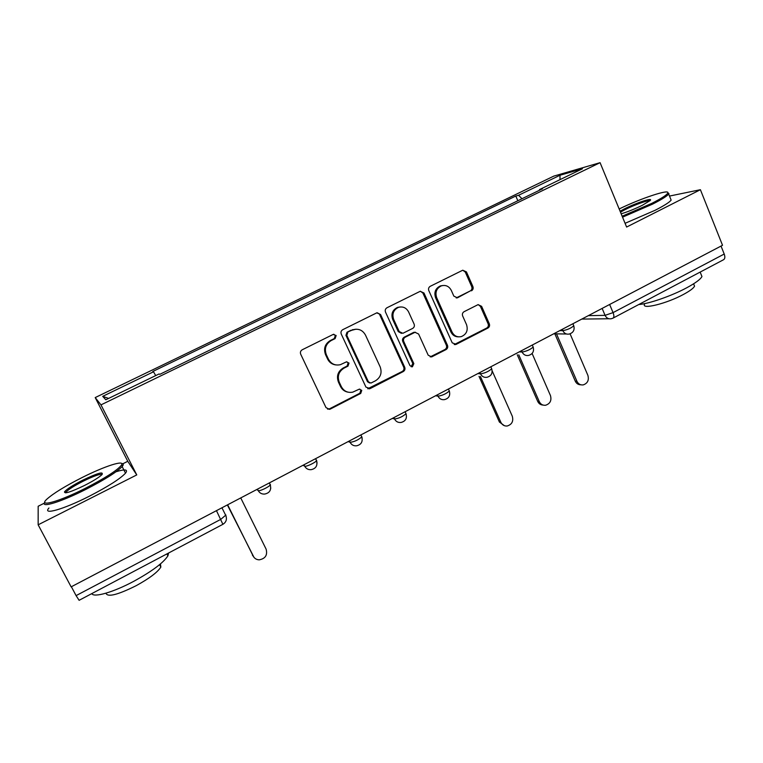 <?xml version="1.0" encoding="UTF-8"?>
<svg xmlns="http://www.w3.org/2000/svg" width="763" height="763" viewBox="0 0 763 763"><rect width="100%" height="100%" fill="white"/><g stroke="black" fill="none" stroke-linecap="round" stroke-linejoin="round"><path stroke-width="1.14" d="M336.159 335.52L333.164 334.432L302.224 349.778C300.536 350.837 300.031 352.325 300.708 354.223L326.011 407.614L329.549 409.34L330.293 409.073L360.718 393.431L361.757 390.36L359.278 389.159L352.716 392.163C347.661 393.05 343.865 391.209 341.338 386.641L339.258 382.225C337.132 376.216 338.724 371.524 344.027 368.128L347.976 366.135L349.015 363.064L346.421 361.862L340.365 364.685C335.1 365.792 331.123 363.961 328.433 359.163L326.335 354.709C324.189 348.662 325.791 343.951 331.142 340.575L335.11 338.6L336.159 335.52M335.882 364.933C332.134 364.466 329.378 362.52 327.623 359.077L325.534 354.633C323.388 348.596 324.99 343.894 330.322 340.536L334.28 338.572L335.329 335.491L333.784 334.232M327.585 409.159L329.473 408.834L359.831 393.241L360.861 390.189L359.755 389.101M347.861 392.134C344.523 391.476 342.062 389.588 340.489 386.469L338.419 382.063C336.302 376.083 337.885 371.4 343.178 368.014L347.117 366.03L348.147 362.959L346.841 361.786M471.486 290.808C473.041 289.816 473.508 288.395 472.898 286.564L466.441 271.905L462.75 270.216L430.246 286.306C428.653 287.308 428.177 288.748 428.806 290.598L452.23 342.854L456.226 344.342L487.919 328.052C489.465 327.05 489.932 325.639 489.321 323.827L481.615 306.325L478.096 304.628L464.076 311.695C462.512 312.696 462.044 314.118 462.655 315.949L466.536 324.666C468.253 330.35 466.508 334.337 461.319 336.607C457.209 337.437 454.128 335.92 452.058 332.048L436.674 297.675C434.948 292.219 436.522 288.271 441.396 285.839C445.745 284.723 449.045 286.239 451.286 290.369L453.842 296.12L457.457 297.818L470.313 290.903C471.868 289.911 472.335 288.5 471.725 286.669L465.277 272.057L462.769 270.207M600.08 162.672L626.614 227.05L700.405 189.71L722.523 245.285L71.131 586.861L38.15 524.81L136.758 474.92L100.983 404.876L600.08 162.672L553.804 176.11L95.203 397.58L127.764 461.3L122.843 463.77M380.584 314.556L376.76 312.849L342.749 329.683C341.09 330.732 340.594 332.191 341.261 334.08L365.954 387.118L370.15 388.586L403.255 371.571C404.857 370.532 405.344 369.082 404.705 367.241L380.584 314.556L377.16 312.744M386.975 307.756L420.222 291.294L423.98 293.002L447.471 345.296C448.091 347.127 447.614 348.548 446.05 349.578L431.658 356.893L428.196 355.186L418.601 334.013L414.996 332.306L405.21 337.198C403.608 338.228 403.122 339.678 403.761 341.528L413.842 363.627L412.392 366.812L409.96 365.62L385.515 312.105C384.867 310.226 385.353 308.777 386.975 307.756M44.397 503.132L38.169 506.25L38.15 524.81M700.405 189.71L669.504 196.062M721.035 246.067L724.211 254.041C725.231 256.959 725.003 258.857 723.534 259.735L613.147 318.066M216.463 510.657L222.891 524.315L79.104 600.309L76.09 595.617L220.803 519.345L225.905 515.015M71.379 586.737L76.09 595.617M521.978 198.742L518.592 195.271L559.994 175.252L582.455 168.766L539.498 189.586L542.569 188.757L159.839 374.309L159.028 373.984L105.828 399.764L102.7 396.35L153.506 371.781L155.719 375.587M518.592 195.271L515.807 196.034L152.781 371.495L153.506 371.781M100.983 404.876L95.203 397.58M136.758 474.92L127.764 461.3M517.829 200.755L515.807 196.034M539.498 189.586L539.489 190.254M102.7 396.35L108.604 398.42M559.985 179.658L559.994 175.252M367.728 388.749L402.254 371.447C403.856 370.408 404.342 368.968 403.703 367.127L379.64 314.585M347.842 332.277L346.803 335.348L368.424 381.872L370.904 383.074L375.453 380.804C380.661 377.437 382.225 372.783 380.155 366.85L365.506 335.129C362.74 330.179 358.667 328.367 353.279 329.683L346.984 332.258L345.944 335.319L346.803 335.348M369.569 382.978L367.518 381.719L345.944 335.319M356.044 329.177L352.001 330.207M346.984 332.258L351.123 330.198M430.16 356.893L444.943 349.511C446.508 348.491 446.984 347.07 446.365 345.248L422.921 293.087L420.413 291.237M415.377 332.22L413.489 332.477L404.209 337.17C402.606 338.2 402.12 339.64 402.759 341.49L412.812 363.522L413.842 363.627M411.152 366.745L412.812 363.522M408.577 311.886C406.298 307.747 402.95 306.23 398.515 307.346C393.489 309.807 391.867 313.812 393.641 319.344L399.23 331.59L402.883 333.297L412.659 328.414C414.261 327.394 414.748 325.954 414.109 324.103L408.577 311.886M400.174 306.964L397.533 307.394C392.516 309.854 390.894 313.841 392.668 319.363L393.641 319.344M401.452 333.383L398.238 331.581L392.668 319.363M456.188 297.932L470.313 290.903M442.616 285.524L440.299 285.953C435.435 288.376 433.87 292.305 435.587 297.751L436.674 297.675M458.506 336.855C455.082 336.855 452.564 335.253 450.943 332.039L435.587 297.751M454.233 344.571L486.718 328.042C488.253 327.041 488.721 325.639 488.12 323.827L480.423 306.383L478.201 304.599M227.641 504.791L253.202 556.132C254.48 558.468 256.463 559.699 259.162 559.842C265.362 558.697 267.679 555.13 266.115 549.15L240.746 497.924M253.945 557.295L227.364 504.934M85.246 488.358C105.237 478.048 117.302 470.323 121.431 465.192C125.456 459.421 104.932 466.031 82.118 477.533C65.294 486.069 53.563 493.251 46.944 499.097C37.435 507.614 58.493 501.959 85.246 488.358M121.641 463.475C123.272 463.57 123.673 464.295 122.824 465.659L122.137 466.555C116.815 472.068 104.693 479.698 85.771 489.426C61.25 501.882 40.22 508.349 44.807 502.331M84.416 485.516C70.806 492.049 64.168 494.138 64.531 491.792C66.848 489.064 72.952 485.173 82.862 480.108C97.902 472.955 104.207 471.2 101.765 474.834C98.675 477.628 92.895 481.186 84.416 485.516M102.204 474.386C100.039 473.804 93.754 476.045 83.358 481.119C74.65 485.554 68.947 489.121 66.267 491.82L65.723 492.85M168.604 553.003L167.898 555.855C163.425 562.789 151.999 571.306 133.63 581.387C113.325 592.279 93.668 597.896 91.779 593.604M139.381 568.454L119.81 578.793M160.459 563.914L160.84 567.109C157.617 572.221 149.405 578.402 136.224 585.66C117.531 594.959 107.44 597.467 105.952 593.194M116.024 471.753C125.151 468.959 128.318 469.426 125.513 473.155C120.258 478.773 108.193 486.46 89.3 496.227C63.415 509.446 41.994 515.473 48.956 507.986M622.16 216.225L651.716 203.397C661.321 198.514 666.671 195.08 667.778 193.096C670.4 188.528 640.958 198.304 619.165 208.967M667.806 192.457L668.684 194.04C666.938 196.196 661.559 199.563 652.527 204.15L622.551 217.169M620.09 211.198L624.506 208.833C636.361 202.786 653.843 197.083 650.095 200.574L642.37 205.266C634.673 209.033 627.606 211.885 621.158 213.812M649.818 200.822C648.531 199.839 634.558 204.827 625.259 209.548L620.481 212.152M700.949 274.031L701.95 276.521C700.51 279.344 695.379 283.121 686.557 287.87C671.421 296.006 648.846 303.817 638.765 304.532M690.534 277.169L675.751 284.981M693.805 284.322L694.549 286.173C693.51 288.252 689.819 291.008 683.467 294.432C666.442 303.712 641.073 309.873 644.582 304.141M670.486 198.494L671.144 200.125C669.418 202.329 664.048 205.724 655.035 210.321L625.078 223.301M480.432 376.531L500.881 422.349C502.254 425.039 504.381 426.25 507.252 425.992C511.963 424.457 513.633 421.195 512.278 416.188L492.164 370.875M504.438 425.716L499.403 422.044L479.011 376.369M518.783 354.843L539.279 401.605C540.652 404.323 542.77 405.534 545.64 405.239C550.171 403.684 551.773 400.47 550.457 395.568L532.107 353.488M543.046 405.067C540.605 404.934 538.821 403.703 537.696 401.367L517.247 354.757M556.494 333.86L576.923 381.271C578.287 384.018 580.395 385.22 583.247 384.895C587.624 383.331 589.17 380.155 587.882 375.358L570.085 333.832M580.834 384.79C578.287 384.79 576.418 383.56 575.235 381.099L554.863 333.832M588.34 315.653L605.059 315.348L613.061 312.62L724.211 254.041M602.141 308.414L605.059 315.348C606.432 318.085 608.512 319.211 611.306 318.724L612.927 318.19C614.139 317.446 614.186 315.586 613.061 312.62L609.637 304.485M559.775 330.637L562.836 330.656C567.357 329.816 571.01 328.195 573.776 325.791L573.566 325.305M562.264 329.33L562.836 330.656C564.239 333.421 566.356 334.547 569.208 334.051C573.309 332.754 574.825 330.007 573.776 325.791L572.908 323.75M519.26 351.877L522.111 352.029C526.584 351.247 530.275 349.597 533.175 347.079L532.946 346.545M521.53 350.684L522.111 352.029C523.532 354.776 525.678 355.911 528.559 355.434C532.727 354.156 534.262 351.371 533.175 347.079L532.288 345.038M477.876 373.574L480.509 373.86C484.925 373.155 488.654 371.467 491.706 368.815L491.458 368.252M479.908 372.506L480.509 373.86C481.939 376.588 484.104 377.733 487.013 377.284C491.267 376.025 492.831 373.202 491.706 368.815L490.809 366.793M435.587 395.749L438 396.178C442.34 395.539 446.117 393.822 449.331 391.018L449.064 390.418M437.38 394.814L438 396.178C439.431 398.887 441.615 400.031 444.552 399.612C448.902 398.381 450.494 395.511 449.331 391.018L448.425 389.016M392.373 418.41L394.538 418.982C398.811 418.42 402.635 416.665 406.021 413.708L405.115 411.734M393.908 417.609L394.538 418.982C395.978 421.662 398.172 422.816 401.128 422.435C405.592 421.233 407.223 418.324 406.021 413.708M348.186 441.586L350.103 442.302C354.299 441.825 358.19 440.022 361.757 436.903L361.595 436.274M349.454 440.919L350.103 442.302C351.543 444.943 353.746 446.107 356.712 445.773C361.319 444.6 362.997 441.643 361.757 436.903L360.842 434.948M303.006 465.277L304.666 466.145C305.877 467.109 315.624 462.55 316.502 460.614L316.416 459.984M303.998 464.753L304.666 466.145C306.097 468.749 308.3 469.913 311.256 469.646C316.035 468.52 317.78 465.506 316.502 460.614L315.577 458.677M256.797 489.503L258.18 490.542C259.162 491.677 269.263 486.908 270.216 484.858L270.207 484.238M257.493 489.14L258.18 490.542C259.601 493.089 261.776 494.262 264.723 494.062C269.701 492.993 271.542 489.922 270.216 484.858L269.291 482.95M270.34 484.534L270.741 488.425M316.597 460.394L317.055 463.122M361.815 436.798L362.158 438.191M330.322 340.536L331.142 340.575M325.534 354.633L326.335 354.709M327.623 359.077L328.433 359.163M347.117 366.03L347.976 366.135M343.178 368.014L344.027 368.128M338.419 382.063L339.258 382.225M340.489 386.469L341.338 386.641M359.831 393.241L360.718 393.431M329.473 408.834L330.293 409.073M334.28 338.572L335.11 338.6M403.703 367.127L404.705 367.241M402.254 371.447L403.255 371.571M369.235 388.415L370.15 388.586M367.518 381.719L368.424 381.872M422.921 293.087L423.98 293.002M446.365 345.248L447.471 345.296M444.943 349.511L446.05 349.578M431.181 356.579L432.249 356.664M413.489 332.477L414.519 332.496M404.209 337.17L405.21 337.198M402.759 341.49L403.761 341.528M398.238 331.581L399.23 331.59M456.713 297.732L457.838 297.656M450.943 332.039L452.058 332.048M480.423 306.383L481.615 306.325M488.12 323.827L489.321 323.827M486.718 328.042L487.919 328.052M455.101 344.294L456.226 344.342M465.277 272.057L466.441 271.905M471.725 286.669L472.898 286.564M252.477 555.35L253.202 556.132M499.403 422.044L500.881 422.349M537.696 401.367L539.279 401.605M575.235 381.099L576.923 381.271M553.709 333.812L566.518 334.013M221.938 507.776L225.867 515.635C227.136 519.374 226.144 522.274 222.891 524.315M608.941 318.753L581.788 319.087M328.729 409.111L329.549 409.34M368.558 388.663L369.473 388.834M352.401 329.673L353.279 329.683M430.59 356.807L431.658 356.893M413.966 332.286L414.996 332.306M411.371 366.698L412.392 366.812M397.533 307.394L398.515 307.346M456.322 297.894L457.457 297.818M440.299 285.953L441.396 285.839M454.538 344.514L455.664 344.561M121.431 465.192L122.824 465.659M65.933 492.24L64.531 491.792M167.898 555.855L166.897 553.909M159.581 564.649L160.84 567.109M66.267 491.82L66.715 492.688M125.513 473.155L122.137 466.555M667.778 193.096L668.97 193.583M701.95 276.521L700.157 272.086M693.596 283.817L694.549 286.173M671.144 200.125L668.684 194.04"/></g></svg>
